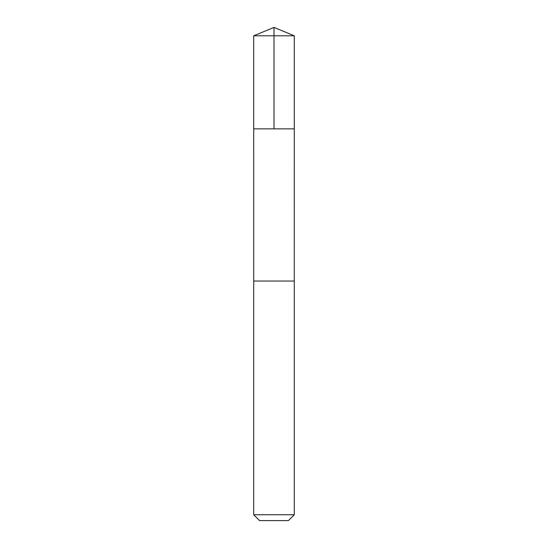 <?xml version="1.0" encoding="UTF-8"?>
<svg xmlns="http://www.w3.org/2000/svg" width="548" height="548" viewBox="0 0 548 548"><rect width="100%" height="100%" fill="white"/><g stroke="black" fill="none" stroke-linecap="round" stroke-linejoin="round"><path stroke-width="0.41" stroke-dasharray="2.74 2.06" d="M266.479 128.855L294.29 128.855L266.479 128.855M253.71 35.805L294.29 35.805M266.486 281.042L294.283 281.042L266.486 281.042M253.71 514.743L294.29 514.743M259.567 520.6L288.433 520.6"/><path stroke-width="0.82" d="M253.71 128.855L294.29 128.855L294.29 35.805L253.71 35.805L253.71 128.855L294.29 128.855L294.283 281.042L253.717 281.042L253.71 128.855M281.521 281.042L253.71 281.042L253.71 514.743L294.29 514.743L294.29 281.042L281.521 281.042M294.29 514.743L288.433 520.6L259.567 520.6L253.71 514.743M274 128.855L274 27.4L253.71 35.805M274 27.4L294.29 35.805"/></g></svg>
